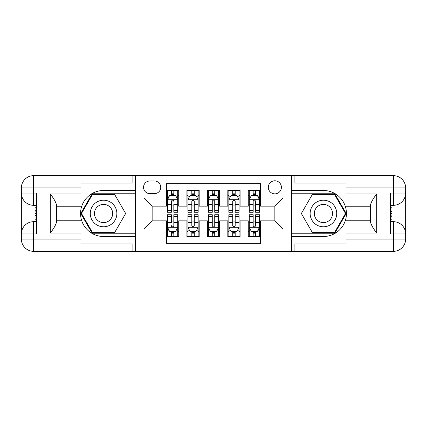<?xml version="1.0" encoding="UTF-8"?>
<svg xmlns="http://www.w3.org/2000/svg" width="427" height="427" viewBox="0 0 427 427"><rect width="100%" height="100%" fill="white"/><g stroke="black" fill="none" stroke-linecap="round" stroke-linejoin="round"><path stroke-width="0.64" d="M274.855 180.776A6.544 6.544 0 0 0 268.311 187.32A6.544 6.544 0 0 0 274.855 193.863A6.544 6.544 0 0 0 281.404 187.32A6.544 6.544 0 0 0 274.855 180.776M80.97 243.972L132.098 243.972L132.098 251.338L346.03 251.338L346.03 239.067L393.379 239.067L393.379 233.953L390.31 233.953L390.31 193.047L393.379 193.047L393.379 187.933L346.03 187.933L346.03 193.97L376.71 193.97L376.71 233.03C373.438 228.829 371.394 225.285 370.572 222.403L370.572 204.597C371.394 201.709 373.438 198.171 376.71 193.97M260.539 190.49L248.268 190.49L248.268 197.957L240.086 197.957L240.086 206.14L248.268 206.14L248.268 197.957M240.086 197.957L240.086 190.49L227.815 190.49L227.815 197.957L219.638 197.957L219.638 206.14L227.815 206.14L227.815 197.957M219.638 197.957L219.638 190.49L207.362 190.49L207.362 197.957L199.185 197.957L199.185 206.14L207.362 206.14L207.362 197.957M199.185 197.957L199.185 190.49L186.914 190.49L186.914 206.14L178.732 206.14L178.732 190.49L166.461 190.49M166.461 236.51L178.732 236.51L178.732 220.86L186.914 220.86L186.914 236.51L199.185 236.51L199.185 220.86L207.362 220.86L207.362 229.043L199.185 229.043M207.362 229.043L207.362 236.51L219.638 236.51L219.638 220.86L227.815 220.86L227.815 229.043L219.638 229.043M227.815 229.043L227.815 236.51L240.086 236.51L240.086 220.86L248.268 220.86L248.268 229.043L240.086 229.043M149.893 193.661L154.393 193.661A6.341 6.341 0 0 0 160.733 187.32A6.341 6.341 0 0 0 154.393 180.979L149.893 180.979A6.341 6.341 0 0 0 143.552 187.32A6.341 6.341 0 0 0 149.893 193.661M346.03 183.028L294.902 183.028L294.902 175.662L291.219 175.662L291.219 251.338M291.219 175.662L80.97 175.662L80.97 187.933L33.621 187.933L33.621 193.047L36.69 193.047L36.69 233.953L33.621 233.953L33.621 239.067L80.97 239.067L80.97 233.03L50.29 233.03L50.29 193.97C53.562 198.171 55.606 201.715 56.428 204.597L56.428 222.403C55.606 225.291 53.562 228.829 50.29 233.03M135.781 251.338L135.781 175.662M260.539 197.957L260.539 183.642L166.461 183.642L166.461 206.14L152.145 206.14L152.145 220.86L166.461 220.86L166.461 243.358L260.539 243.358L260.539 220.86L274.855 220.86L274.855 206.14L260.539 206.14L260.539 197.957L283.037 197.957L283.037 229.043L260.539 229.043M166.461 229.043L143.963 229.043L143.963 197.957L166.461 197.957M248.268 229.043L248.268 236.51L260.539 236.51M166.461 195.603L167.48 195.603M171.366 195.603L173.821 195.603M177.707 195.603L178.732 195.603M166.461 205.931L167.48 205.931M171.366 205.931L173.821 205.931M177.707 205.931L178.732 205.931M166.461 221.069L167.48 221.069M171.366 221.069L173.821 221.069M177.707 221.069L178.732 221.069M166.461 231.397L167.48 231.397M171.366 231.397L173.821 231.397M177.707 231.397L178.732 231.397M186.914 205.931L187.933 205.931M191.819 205.931L194.274 205.931M198.16 205.931L199.185 205.931M186.914 195.603L187.933 195.603M191.819 195.603L194.274 195.603M198.16 195.603L199.185 195.603M186.914 221.069L187.933 221.069M191.819 221.069L194.274 221.069M198.16 221.069L199.185 221.069M186.914 231.397L187.933 231.397M191.819 231.397L194.274 231.397M198.16 231.397L199.185 231.397M207.362 221.069L208.387 221.069M212.272 221.069L214.728 221.069M218.613 221.069L219.638 221.069M207.362 231.397L208.387 231.397M212.272 231.397L214.728 231.397M218.613 231.397L219.638 231.397M207.362 195.603L208.387 195.603M212.272 195.603L214.728 195.603M218.613 195.603L219.638 195.603M207.362 205.931L208.387 205.931M212.272 205.931L214.728 205.931M218.613 205.931L219.638 205.931M227.815 221.069L228.84 221.069M232.726 221.069L235.181 221.069M239.067 221.069L240.086 221.069M227.815 231.397L228.84 231.397M232.726 231.397L235.181 231.397M239.067 231.397L240.086 231.397M227.815 195.603L228.84 195.603M232.726 195.603L235.181 195.603M239.067 195.603L240.086 195.603M227.815 205.931L228.84 205.931M232.726 205.931L235.181 205.931M239.067 205.931L240.086 205.931M248.268 221.069L249.293 221.069M253.179 221.069L255.634 221.069M259.52 221.069L260.539 221.069M248.268 231.397L249.293 231.397M253.179 231.397L255.634 231.397M259.52 231.397L260.539 231.397M248.268 195.603L249.293 195.603M253.179 195.603L255.634 195.603M259.52 195.603L260.539 195.603M248.268 205.931L249.293 205.931M253.179 205.931L255.634 205.931M259.52 205.931L260.539 205.931M152.145 206.14L143.963 197.957M152.145 220.86L143.963 229.043M283.037 197.957L274.855 206.14M283.037 229.043L274.855 220.86M173.821 190.49L173.821 195.705L173.821 193.148L171.366 193.148M177.707 210.607L173.821 210.607L173.821 212.272L177.707 212.272L177.707 199.799L175.662 195.705L169.53 195.705L167.48 199.799L167.48 204.538L167.48 190.49M167.48 208.232L167.48 209.614M167.48 196.874L167.48 193.148M167.48 210.607L167.48 212.272L171.366 212.272L171.366 210.607L167.48 210.607L167.48 204.538L171.366 204.538L171.366 208.232M177.707 196.874L177.707 193.148M173.821 210.607L173.821 204.538L177.707 204.538L177.707 190.49M171.366 195.705L171.366 190.49M173.821 208.232L173.821 209.614M171.366 210.607L171.366 201.33C172.188 199.756 173.004 199.756 173.821 201.33L173.821 199.697M171.366 236.51L171.366 231.295L171.366 233.852L173.821 233.852M167.48 216.393L171.366 216.393L171.366 214.728L167.48 214.728L167.48 227.201L169.53 231.295L175.662 231.295L177.707 227.201L177.707 222.462L177.707 236.51M177.707 218.768L177.707 217.386M177.707 230.126L177.707 233.852M177.707 216.393L177.707 214.728L173.821 214.728L173.821 216.393L177.707 216.393L177.707 222.462L173.821 222.462L173.821 218.768M167.48 230.126L167.48 233.852M171.366 216.393L171.366 222.462L167.48 222.462L167.48 236.51M173.821 231.295L173.821 236.51M171.366 218.768L171.366 217.386M173.821 216.393L173.821 225.669C173.004 227.244 172.188 227.244 171.366 225.669L171.366 227.303M110.214 201.987A13.296 13.296 0 0 0 92.056 206.855A13.296 13.296 0 0 0 96.924 225.013A13.296 13.296 0 0 0 115.082 220.145A13.296 13.296 0 0 0 110.214 201.987M108.122 205.617A9.1 9.1 0 0 0 95.685 208.947A9.1 9.1 0 0 0 99.016 221.383A9.1 9.1 0 0 0 111.452 218.053A9.1 9.1 0 0 0 108.122 205.617M114.607 232.624L92.526 232.624L81.488 213.5L92.526 194.376L114.607 194.376L125.65 213.5L114.607 232.624M330.076 201.987A13.296 13.296 0 0 0 311.918 206.855A13.296 13.296 0 0 0 316.786 225.013A13.296 13.296 0 0 0 334.944 220.145A13.296 13.296 0 0 0 330.076 201.987M327.984 205.617A9.1 9.1 0 0 0 315.548 208.947A9.1 9.1 0 0 0 318.878 221.383A9.1 9.1 0 0 0 331.315 218.053A9.1 9.1 0 0 0 327.984 205.617M334.474 232.624L312.393 232.624L301.35 213.5L312.393 194.376L334.474 194.376L345.512 213.5L334.474 232.624M135.578 175.662L135.578 190.49L103.569 190.49A23.01 23.01 0 0 0 80.559 213.5A23.01 23.01 0 0 0 103.569 236.51L135.578 236.51L135.578 251.338M50.29 193.97L80.97 193.97L80.97 187.933M80.97 193.97L80.97 206.241L56.428 206.241M80.97 239.067L80.97 251.338L33.621 251.338A12.271 12.271 0 0 1 21.35 239.067L21.35 187.933A12.271 12.271 0 0 1 33.621 175.662L80.97 175.662M135.578 190.49L135.578 193.762L92.173 193.762L80.778 213.5L92.173 233.238L135.578 233.238L135.578 193.762M135.578 233.238L135.578 236.51M56.428 220.759L80.97 220.759L80.97 233.03M132.098 251.338L80.97 251.338M21.35 233.953A12.271 12.271 0 0 1 33.621 221.682A12.271 12.271 0 0 0 21.35 233.953L33.621 233.953L33.621 221.682L36.69 221.682M36.69 205.318L33.621 205.318L33.621 193.047L21.35 193.047A12.271 12.271 0 0 0 33.621 205.318A12.271 12.271 0 0 1 21.35 193.047M132.098 175.662L132.098 183.028L80.97 183.028M36.69 207.207L35.051 207.207L35.051 215.304L36.69 215.304M35.051 213.404L36.69 213.404M35.051 211.146L36.69 211.146M35.051 210.773L36.69 210.773M35.051 215.304L35.051 219.793L36.69 219.793M35.051 215.71L36.69 215.71M291.422 251.338L291.422 236.51L323.431 236.51A23.01 23.01 0 0 0 346.441 213.5A23.01 23.01 0 0 0 323.431 190.49L291.422 190.49L291.422 175.662M376.71 233.03L346.03 233.03L346.03 239.067M346.03 233.03L346.03 220.759L370.572 220.759M346.03 187.933L346.03 175.662L393.379 175.662A12.271 12.271 0 0 1 405.65 187.933L405.65 239.067A12.271 12.271 0 0 1 393.379 251.338L346.03 251.338M291.422 236.51L291.422 233.238L334.827 233.238L346.222 213.5L334.827 193.762L291.422 193.762L291.422 233.238M291.422 193.762L291.422 190.49M370.572 206.241L346.03 206.241L346.03 193.97M294.902 175.662L346.03 175.662M405.65 193.047A12.271 12.271 0 0 1 393.379 205.318A12.271 12.271 0 0 0 405.65 193.047L393.379 193.047L393.379 205.318L390.31 205.318M390.31 221.682L393.379 221.682L393.379 233.953L405.65 233.953A12.271 12.271 0 0 0 393.379 221.682A12.271 12.271 0 0 1 405.65 233.953M294.902 251.338L294.902 243.972L346.03 243.972M390.31 219.793L391.949 219.793L391.949 211.696L390.31 211.696M391.949 213.596L390.31 213.596M391.949 215.854L390.31 215.854M391.949 216.227L390.31 216.227M391.949 211.696L391.949 207.207L390.31 207.207M391.949 211.29L390.31 211.29M194.274 193.148L191.819 193.148M198.16 210.607L194.274 210.607L194.274 212.272L198.16 212.272L198.16 199.799L196.116 195.705L189.978 195.705L187.933 199.799L187.933 212.272L191.819 212.272L191.819 210.607L187.933 210.607M187.933 199.799L187.933 190.49M198.16 199.799L198.16 190.49M191.819 195.705L191.819 190.49M194.274 190.49L194.274 195.705M194.274 210.607L194.274 201.33C193.458 199.756 192.641 199.756 191.819 201.33L191.819 210.607M214.728 193.148L212.272 193.148M218.613 210.607L214.728 210.607L214.728 212.272L218.613 212.272L218.613 199.799L216.569 195.705L210.431 195.705L208.387 199.799L208.387 212.272L212.272 212.272L212.272 210.607L208.387 210.607M208.387 199.799L208.387 190.49M218.613 199.799L218.613 190.49M212.272 195.705L212.272 190.49M214.728 190.49L214.728 195.705M214.728 210.607L214.728 201.33C213.911 199.756 213.094 199.756 212.272 201.33L212.272 210.607M235.181 193.148L232.726 193.148M239.067 210.607L235.181 210.607L235.181 212.272L239.067 212.272L239.067 199.799L237.022 195.705L230.884 195.705L228.84 199.799L228.84 212.272L232.726 212.272L232.726 210.607L228.84 210.607M228.84 199.799L228.84 190.49M239.067 199.799L239.067 190.49M232.726 195.705L232.726 190.49M235.181 190.49L235.181 195.705M235.181 210.607L235.181 201.33C234.364 199.756 233.542 199.756 232.726 201.33L232.726 210.607M255.634 193.148L253.179 193.148M259.52 210.607L255.634 210.607L255.634 212.272L259.52 212.272L259.52 199.799L257.47 195.705L251.338 195.705L249.293 199.799L249.293 212.272L253.179 212.272L253.179 210.607L249.293 210.607M249.293 199.799L249.293 190.49M259.52 199.799L259.52 190.49M253.179 195.705L253.179 190.49M255.634 190.49L255.634 195.705M255.634 210.607L255.634 201.33C254.812 199.756 253.996 199.756 253.179 201.33L253.179 210.607M191.819 233.852L194.274 233.852M187.933 216.393L191.819 216.393L191.819 214.728L187.933 214.728L187.933 227.201L189.978 231.295L196.116 231.295L198.16 227.201L198.16 214.728L194.274 214.728L194.274 216.393L198.16 216.393M198.16 227.201L198.16 236.51M187.933 227.201L187.933 236.51M194.274 231.295L194.274 236.51M191.819 236.51L191.819 231.295M191.819 216.393L191.819 225.669C192.636 227.244 193.458 227.244 194.274 225.669L194.274 216.393M212.272 233.852L214.728 233.852M208.387 216.393L212.272 216.393L212.272 214.728L208.387 214.728L208.387 227.201L210.431 231.295L216.569 231.295L218.613 227.201L218.613 214.728L214.728 214.728L214.728 216.393L218.613 216.393M218.613 227.201L218.613 236.51M208.387 227.201L208.387 236.51M214.728 231.295L214.728 236.51M212.272 236.51L212.272 231.295M212.272 216.393L212.272 225.669C213.089 227.244 213.906 227.244 214.728 225.669L214.728 216.393M232.726 233.852L235.181 233.852M228.84 216.393L232.726 216.393L232.726 214.728L228.84 214.728L228.84 227.201L230.884 231.295L237.022 231.295L239.067 227.201L239.067 214.728L235.181 214.728L235.181 216.393L239.067 216.393M239.067 227.201L239.067 236.51M228.84 227.201L228.84 236.51M235.181 231.295L235.181 236.51M232.726 236.51L232.726 231.295M232.726 216.393L232.726 225.669C233.542 227.244 234.359 227.244 235.181 225.669L235.181 216.393M253.179 233.852L255.634 233.852M249.293 216.393L253.179 216.393L253.179 214.728L249.293 214.728L249.293 227.201L251.338 231.295L257.47 231.295L259.52 227.201L259.52 214.728L255.634 214.728L255.634 216.393L259.52 216.393M259.52 227.201L259.52 236.51M249.293 227.201L249.293 236.51M255.634 231.295L255.634 236.51M253.179 236.51L253.179 231.295M253.179 216.393L253.179 225.669C253.996 227.244 254.812 227.244 255.634 225.669L255.634 216.393M186.914 229.043L178.732 229.043M186.914 197.957L178.732 197.957M177.659 199.697L167.533 199.697M167.48 196.831L168.964 196.831M176.228 196.831L177.707 196.831M173.821 194.45L171.366 194.45M167.533 227.303L177.659 227.303M177.707 230.169L176.228 230.169M168.964 230.169L167.48 230.169M171.366 232.55L173.821 232.55M33.621 175.662A12.271 12.271 0 0 0 21.35 187.933L33.621 187.933L33.621 175.662M33.621 251.338L33.621 239.067L21.35 239.067A12.271 12.271 0 0 0 33.621 251.338M393.379 251.338A12.271 12.271 0 0 0 405.65 239.067L393.379 239.067L393.379 251.338M393.379 175.662L393.379 187.933L405.65 187.933A12.271 12.271 0 0 0 393.379 175.662M198.112 199.697L187.987 199.697M187.933 196.831L189.417 196.831M196.676 196.831L198.16 196.831M191.819 204.538L187.933 204.538M198.16 204.538L194.274 204.538M194.274 194.45L191.819 194.45M218.56 199.697L208.44 199.697M208.387 196.831L209.87 196.831M217.129 196.831L218.613 196.831M212.272 204.538L208.387 204.538M218.613 204.538L214.728 204.538M214.728 194.45L212.272 194.45M239.013 199.697L228.888 199.697M228.84 196.831L230.324 196.831M237.583 196.831L239.067 196.831M232.726 204.538L228.84 204.538M239.067 204.538L235.181 204.538M235.181 194.45L232.726 194.45M259.467 199.697L249.341 199.697M249.293 196.831L250.772 196.831M258.036 196.831L259.52 196.831M253.179 204.538L249.293 204.538M259.52 204.538L255.634 204.538M255.634 194.45L253.179 194.45M187.987 227.303L198.112 227.303M198.16 230.169L196.676 230.169M189.417 230.169L187.933 230.169M194.274 222.462L198.16 222.462M187.933 222.462L191.819 222.462M191.819 232.55L194.274 232.55M208.44 227.303L218.56 227.303M218.613 230.169L217.129 230.169M209.87 230.169L208.387 230.169M214.728 222.462L218.613 222.462M208.387 222.462L212.272 222.462M212.272 232.55L214.728 232.55M228.888 227.303L239.013 227.303M239.067 230.169L237.583 230.169M230.324 230.169L228.84 230.169M235.181 222.462L239.067 222.462M228.84 222.462L232.726 222.462M232.726 232.55L235.181 232.55M249.341 227.303L259.467 227.303M259.52 230.169L258.036 230.169M250.772 230.169L249.293 230.169M255.634 222.462L259.52 222.462M249.293 222.462L253.179 222.462M253.179 232.55L255.634 232.55"/></g></svg>
